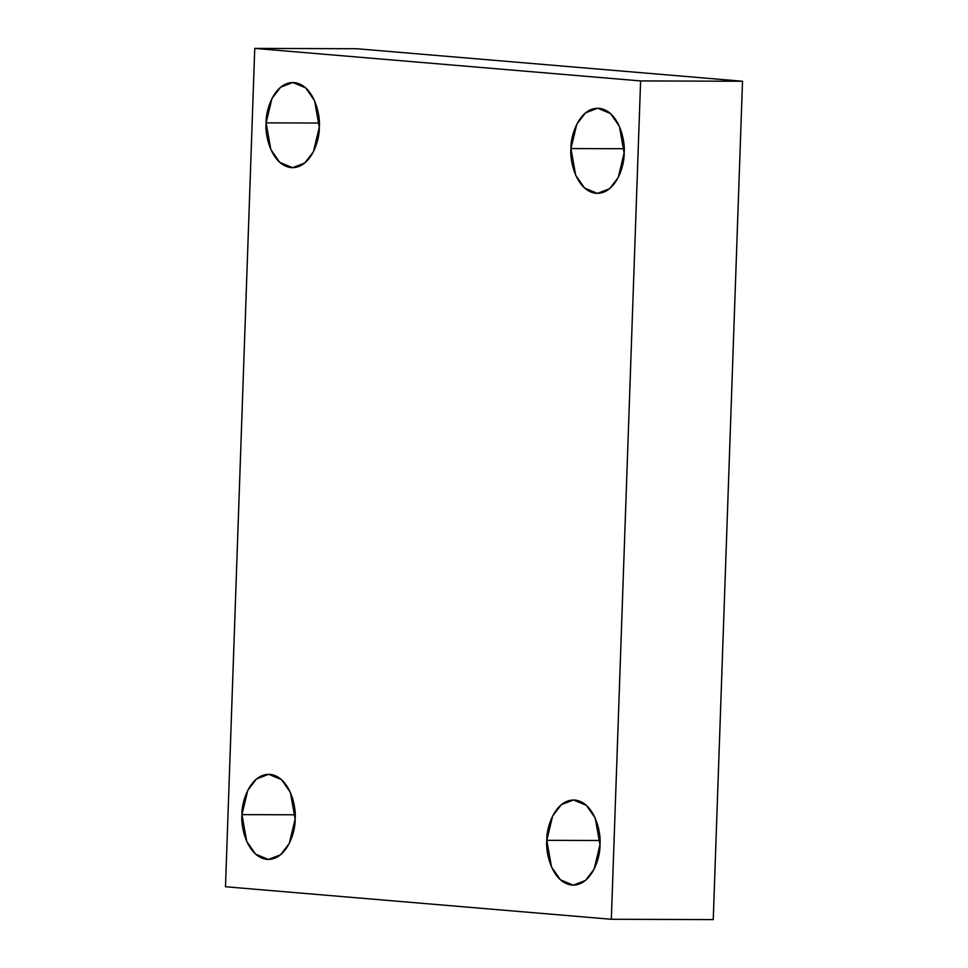 <?xml version="1.0" encoding="UTF-8"?>
<svg xmlns="http://www.w3.org/2000/svg" width="968" height="968" viewBox="0 0 968 968"><rect width="100%" height="100%" fill="white"/><g stroke="black" fill="none" stroke-linecap="round" stroke-linejoin="round"><path stroke-width="1.45" d="M319.283 127.34L314.552 100.66L305.694 87.87L292.832 82.51L280.647 87.193L271.972 98.458L266.115 122.863L319.295 123.033L266.115 122.863C265.474 110.328 274.476 81.493 294.175 82.57C313.838 84.809 320.783 114.998 319.283 127.34C319.912 139.876 310.909 168.71 291.211 167.633C271.548 165.395 264.603 135.205 266.115 122.863L270.846 149.544L279.704 162.334L292.554 167.682L304.751 163.011L313.414 151.746L319.283 127.34M295.119 819.11L290.388 792.429L281.531 779.639L268.68 774.291L256.484 778.962L247.82 790.227L241.952 814.632L295.131 814.802L241.952 814.632C241.322 802.097 250.325 773.263 270.024 774.352C289.674 776.59 296.632 806.767 295.119 819.11C295.76 831.645 286.746 860.479 267.047 859.402C247.397 857.164 240.451 826.987 241.952 814.632L246.683 841.313L255.54 854.103L268.402 859.463L280.587 854.78L289.25 843.515L295.119 819.11M599.966 844.81L595.235 818.129L586.378 805.328L573.516 799.979L561.331 804.65L552.668 815.927L546.799 840.333L599.979 840.502L546.799 840.333C546.17 827.797 555.172 798.963 574.871 800.04C594.521 802.278 601.467 832.456 599.966 844.81C600.608 857.333 591.593 886.168 571.894 885.091C552.244 882.852 545.299 852.675 546.799 840.333L551.53 867.001L560.387 879.803L573.25 885.151L585.434 880.481L594.098 869.216L599.966 844.81M624.13 153.041L619.399 126.36L610.542 113.558L597.679 108.21L585.483 112.881L576.819 124.146L570.951 148.552L624.142 148.733L570.951 148.552C570.321 136.028 579.324 107.194 599.023 108.271C618.685 110.509 625.63 140.687 624.13 153.041C624.759 165.564 615.757 194.399 596.058 193.322C576.396 191.083 569.45 160.906 570.951 148.552L575.682 175.232L584.551 188.034L597.401 193.382L609.598 188.712L618.262 177.447L624.13 153.041M640.598 80.925L611.328 919.273L713.247 919.6L742.516 81.252L640.598 80.925L742.516 81.252L356.672 48.727L254.753 48.4L356.672 48.727L742.516 81.252L713.247 919.6L611.328 919.273L225.483 886.749L254.753 48.4L640.598 80.925L254.753 48.4L225.483 886.749L611.328 919.273L640.598 80.925"/></g></svg>
